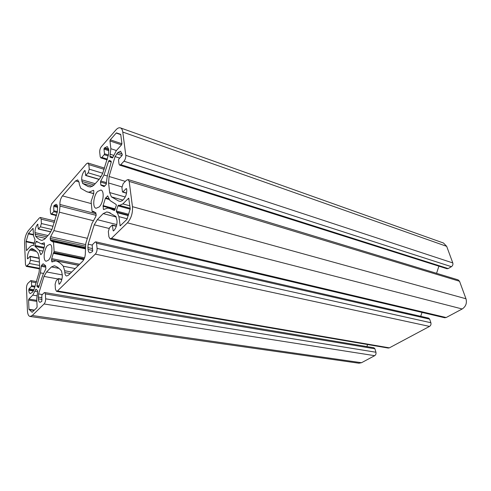 <?xml version="1.0" encoding="UTF-8"?>
<svg xmlns="http://www.w3.org/2000/svg" width="491" height="491" viewBox="0 0 491 491"><rect width="100%" height="100%" fill="white"/><g stroke="black" fill="none" stroke-linecap="round" stroke-linejoin="round"><path stroke-width="0.74" d="M48.443 260.199C52.175 256.652 53.243 244.69 49.879 244.401L47.553 245.5C43.865 249.133 42.821 260.93 46.197 261.237L48.443 260.199M99.225 206.92C103.497 202.808 104.669 190.637 100.888 190.017L97.629 191.459C93.4 195.663 92.271 207.662 96.076 208.288L99.225 206.92M114.311 210.479L109.708 208.485L107.627 208.067L103.57 209.522L103.356 209.148L103.122 205.619L105.332 198.419L107.695 195.891L109.959 200.5L116.171 204.483L116.306 205.502L114.428 210.51M45.798 267.172L41.244 266.294L41.545 265.373L43.153 263.802L45.602 265.692L45.89 268.792L42.895 274.88L38.617 287.64L36.997 286.505L36.954 285.541L39.212 285.928M116.41 150.541L110.868 148.712L109.953 140.942L110.297 139.812L116.214 133.043L120.731 134.436L121.909 143.654L121.553 144.814L116.324 150.633L112.586 157.838L110.064 157.151L109.929 156.304L112.887 157.261M33.388 245.518L32.59 245.242L30.473 246.292L26.532 250.563L26.005 241.768L28.484 233.415L33.05 228.315L33.566 235.889L35.064 239.903L33.425 245.531M92.492 248.599L87.895 247.581L88.067 249.428C88.282 251.423 88.914 252.564 89.97 252.865L92.406 251.662L92.695 250.717L92.204 245.574L92.492 244.628L94.929 242.21L95.8 241.848L96.561 243.217L97.071 248.397C97.163 250.729 96.574 252.632 95.315 254.099L57.484 290.936L56.496 291.353L55.428 289.236L55.109 284.283L56.17 280.784L58.3 278.661L58.975 283.902L59.509 283.994M56.496 291.353L388.221 348.051L389.369 347.849L429.527 326.411C430.803 325.551 431.258 324.324 430.877 322.728L97.071 248.397M41.244 266.294L40.428 272.879L36.954 285.541M43.926 248.207L34.965 246.31L39.212 250.342L40.765 254.737L42.582 252.699L44.478 246.365L44.399 243.162L44.227 242.8L41.25 243.843L36.408 241.265L35.996 241.793L34.91 245.426L44.172 247.39M34.965 246.31L34.91 245.426M106.467 183.787L100.471 182.032L100.937 185.168L104.043 186.586L106.124 184.567L107.247 176.373L111.212 162.116L111.107 161.14L109.241 160.422L108.634 161.122L103.988 174.98L100.759 180.97L106.473 182.646M100.471 182.032L100.759 180.97M32.13 312.319L36.813 307.734L37.113 306.722L36.715 298.669L37.703 291.501L37.629 290.641L35.953 289.199L32.78 295.122L28.871 299.087L28.57 300.075L28.975 309.293L32.13 312.319M128.397 215.162L116.422 211.977L117.269 212.701L118.896 216.641L120.178 225.842L126.942 219.385L130.238 208.81L128.697 198.174L122.854 203.894L119.534 205.391L118.527 205.195L130.189 208.387M116.422 211.977L116.342 210.983L117.932 205.858L118.527 205.195M110.868 148.712L109.929 156.304M93.744 190.661L93.081 190.477L93.474 190.336L93.793 190.925L93.732 193.706L91.111 201.457L92.081 211.4L94.254 212.284M93.836 211.983L92.283 211.768M92.554 211.652L93.094 211.247L95.874 212.824M95.757 212.726L95.015 212.603M95.635 212.695L96.199 214.898L95.702 216.684L91.946 223.509L85.772 243.511L85.354 252.122C85.465 255.928 84.52 259.015 82.513 261.384L68.402 275.255L66.616 276.01C65.598 275.746 64.996 274.586 64.818 272.548L64.683 270.744L71.625 272.088M78.572 265.257L51.518 259.807L51.936 261.955L55.851 260.813C58.539 261.685 61.019 263.483 63.278 266.208L64.683 270.744M51.518 259.807L51.727 258.61L79.597 264.25M83.758 259.671L53.298 253.331L51.727 258.61M53.298 253.331L53.814 252.46L84.182 258.806M85.287 246.169L50.174 238.362L50.561 240.418L52.66 241.934L53.316 241.486L53.501 241.854L54.12 251.429L53.814 252.46M50.174 238.362L50.616 236.742L85.544 244.567M96.199 215.359L60.006 206.073L59.417 212.204L53.85 230.592L50.616 236.742M60.006 206.073L59.89 204.44C59.841 201.095 60.694 198.247 62.461 195.891L91.32 203.618M93.081 190.477L88.926 192.202L86.919 191.797L80.8 188.311L79.303 184.309L79.155 182.652L77.725 179.89L75.559 180.934L62.461 195.891M41.919 297.681L38.292 297.092L38.378 298.841C38.525 300.922 39.077 302.075 40.047 302.315L41.815 301.388L41.815 295.668L42.066 294.815L44.086 292.808L44.699 292.538L45.375 293.919L45.651 298.823C45.663 301.014 45.147 302.726 44.092 303.972L32.253 315.504L30.061 316.468C28.527 316.094 27.662 314.228 27.453 310.858L26.483 288.162C26.496 286.112 26.98 284.485 27.944 283.276L30.841 280.588L31.436 281.883L31.614 285.664L31.369 286.486L29.037 288.892L33.953 289.721M38.292 297.092L38.611 293.931L43.975 276.415L57.975 278.986M58.975 283.902L59.153 284.252L59.632 283.878C61.479 281.674 62.382 278.728 62.326 275.028L61.504 270.958C59.331 268.295 56.95 266.564 54.341 265.766L51.451 266.926L46.577 271.953L43.975 276.415M87.895 247.581L88.184 244.174L94.235 224.792L108.984 228.425M126.623 188.71L126.175 188.581L122.891 191.969L122.437 191.766L121.928 187.617L123.143 183.683L126.414 180.265L128.083 179.565L129.182 181.412L132.46 206.674C132.852 213.106 131.165 218.495 127.415 222.846L111.518 238.319L110.107 238.884L108.898 236.803L108.327 231.562L109.53 227.683L112.353 225.013L113.139 230.598L113.335 230.942L113.955 230.482C116.183 227.867 117.202 224.59 117.005 220.649L115.833 216.427L108.499 212.308L106.737 211.952L103.184 213.616L97.31 219.673L94.235 224.792M126.175 188.581L126.709 189.379C126.936 193.258 125.905 196.572 123.628 199.309L122.437 200.518L120.491 201.414L118.626 201.009L111.389 196.86L122.867 200.083M108.873 150.706L103.975 149.104L104.497 153.744L104.215 154.671L101.809 157.396L100.802 157.863L100.207 156.782L99.71 152.167C99.618 150.086 100.182 148.245 101.391 146.637L115.876 129.98C117.502 128.151 119.006 127.451 120.393 127.881C121.651 128.372 122.443 129.765 122.775 132.061L125.794 155.322C125.923 157.55 125.322 159.507 123.978 161.195L120.774 164.663L119.681 165.142L119.012 163.988L118.521 160.023L118.822 159.059L121.995 155.586L122.29 154.61L120.608 151.253L117.84 152.492L115.072 156.586L109.063 176.478L108.585 182.977L109.665 192.564L111.389 196.86M103.975 149.104L104.264 148.172L108.744 149.651M85.084 170.592L84.403 170.843C82.494 173.372 81.592 176.355 81.696 179.78L82.605 183.438L88.073 186.525L90.528 186.973L93.836 185.199L99.513 178.97L102.57 173.716L108.634 154.211L108.701 149.233L107.21 146.557L104.264 148.172M84.722 170.481L85.09 170.641L85.673 175.49L99.084 179.442M57.564 207.349L53.758 206.38L53.801 211.664L51.076 214.285L50.524 213.155L50.242 208.743L51.739 203.734L86.569 163.681L87.969 163.006L88.822 164.62L89.27 169.192L88.177 172.807L85.673 175.49M53.758 206.38L54.01 205.539L57.472 206.429M37.942 224.264L37.396 224.504C35.788 226.664 34.984 229.371 34.984 232.617L35.622 236.177C37.445 238.417 39.55 239.841 41.944 240.449L44.656 239.166L49.395 233.968L51.991 229.395L57.367 211.768L57.545 207.092C57.41 205.471 56.95 204.532 56.17 204.287L54.01 205.539M37.666 224.197L38.335 229.045L50.837 231.912M34.701 250.011L30.608 249.158L29.779 250.072C28.202 252.147 27.404 254.829 27.386 258.125L27.692 258.867L29.963 256.382L30.252 256.609L30.424 260.248L29.454 263.489L26.299 266.38L25.471 264.545L24.562 243.352C24.599 238.233 25.851 234.004 28.331 230.653L39.335 217.998L40.354 217.482L41.134 219.158L41.385 223.528L40.403 226.811L38.335 229.045M30.608 249.158L31.927 248.575C34.186 249.33 36.23 250.944 38.059 253.43L39.163 257.499L39.642 266.441L39.065 272.419L33.922 289.8L32.633 292.047L30.35 293.569C29.448 293.342 28.938 292.237 28.816 290.255L33.37 291.016M33.621 290.525L28.791 289.715L28.816 290.255M28.791 289.715L29.037 288.892M44.699 292.538L373.915 347.763L374.934 348.794L375.934 352.237C376.235 353.759 375.824 354.907 374.694 355.68L361.511 362.72L358.89 363.211L30.061 316.468M120.393 127.881L443.471 243.014L446.681 246.341L452.788 262.924C453.187 264.477 452.727 265.729 451.407 266.681L448.179 268.571L446.988 268.737L119.681 165.142M438.899 266.171L436.56 273.309M128.083 179.565L458.103 279.858L459.533 281.263L465.977 298.761C467.113 303.119 465.849 306.525 462.184 308.98L446.172 317.53L444.637 317.751L110.107 238.884M422.021 312.417L420.726 316.314M430.877 322.728L429.674 319.144L428.625 318.125L95.8 241.848M367.538 344.516L366.93 346.597M57.484 290.936L389.369 347.849M429.527 326.411L95.315 254.099M105.332 198.419L109.125 199.469M115.256 208.884L103.122 205.619M43.484 273.45L40.428 272.879M40.593 254.442L41.054 254.534M43.048 251.14L39.212 250.342M100.937 185.168L104.589 186.224M107.333 175.987L103.988 174.98M111.254 161.956L108.634 161.122M29.092 309.674L34.075 310.41M28.57 300.075L36.85 301.376M34.395 310.103L28.975 309.293M32.78 295.122L36.819 295.778M36.794 300.345L28.871 299.087M37.641 291.746L34.978 291.304M118.896 216.641L127.249 218.826M128.255 215.617L117.269 212.701M117.932 205.858L130.232 209.215M128.673 214.272L116.342 210.983M119.534 205.391L130.176 208.307M129.857 205.833L122.854 203.894M128.372 198.309L128.912 198.462M120.602 225.596L119.933 225.43M110.064 157.151L112.482 157.93M110.426 154.297L113.599 155.334M109.953 140.942L121.51 144.857M116.214 133.043L120.755 134.626M121.915 143.765L110.297 139.812M120.712 134.344L116.545 132.883M32.719 245.279L33.572 245.457M26.005 241.768L34.253 243.53M26.864 250.312L26.379 250.207M28.269 233.845L33.523 235.011M34.407 243.027L26.078 241.241M32.854 228.413L33.179 228.487M33.498 234.532L28.484 233.415M64.818 272.548L70.121 273.567M75.209 268.565L63.278 266.208M55.544 260.733L78.48 265.349L55.851 260.813M53.501 241.854L85.127 248.796M84.569 257.824L54.12 251.429M87.116 238.27L53.85 230.592M93.198 220.662L59.417 212.204M96.089 213.794L59.89 204.44M75.559 180.934L79.057 181.94M93.787 193.558L88.926 192.202M361.511 362.72L32.253 315.504M374.694 355.68L44.092 303.972M375.934 352.237L45.651 298.823M374.934 348.794L45.375 293.919M38.378 298.841L42.017 299.424M42.336 294.551L38.611 293.931M46.577 271.953L62.314 274.917M59.03 268.399L51.451 266.926M61.841 279.52L58.644 278.937M429.674 319.144L96.561 243.217M88.067 249.428L92.67 250.435M92.253 245.089L88.184 244.174M97.31 219.673L116.778 224.59M116.293 217.028L103.184 213.616M106.737 211.952L110.217 212.873M113.139 230.598L113.691 230.739M116.33 226.302L112.543 225.351M446.172 317.53L111.518 238.319M462.184 308.98L127.415 222.846M465.977 298.761L132.46 206.674M459.533 281.263L129.182 181.412M122.891 191.969L126.549 193.024M109.665 192.564L125.23 196.989M121.903 186.893L108.585 182.977M109.063 176.478L125.346 181.382M115.072 156.586L119.706 158.084M122.204 153.929L117.84 152.492M120.774 164.663L448.179 268.571M451.407 266.681L123.978 161.195M452.788 262.924L125.794 155.322M446.681 246.341L122.775 132.061M101.809 157.396L107.363 159.164M108.204 155.96L104.215 154.671M104.497 153.744L108.437 155.015M108.683 149.123L104.608 147.779M82.605 183.438L92.609 186.298M95.211 183.689L81.696 179.78M84.403 170.843L85.133 171.064M85.9 175.379L99.207 179.301M101.158 176.68L88.177 172.807M89.27 169.192L102.748 173.262M104.184 169.334L88.822 164.62M51.801 213.929L56.526 215.101M57.189 212.505L53.801 211.664M54.059 210.817L57.392 211.658M57.392 206.005L54.298 205.213M35.622 236.177L45.405 238.344M47.965 235.533L34.984 232.617M37.396 224.504L37.979 224.639M38.501 228.966L50.892 231.801M51.954 229.487L40.403 226.811M41.385 223.528L53.114 226.283M54.427 222.337L41.134 219.158M39.642 268.332L27.183 265.956M39.593 265.453L29.454 263.489M30.424 260.248L39.409 262.016M39.212 258.401L30.252 256.609M28.22 258.291L27.386 258.125M29.779 250.072L36.365 251.435M34.886 287.094L31.369 286.486M31.614 285.664L35.162 286.278M36.297 282.736L31.436 281.883M105.614 197.898L108.738 198.763M115.078 209.467L103.049 206.238M107.885 196.155L107.394 196.019M103.356 209.148L103.982 209.313M43.398 263.974L42.956 263.888M38.949 286.842L36.997 286.505M41.545 265.373L45.743 266.19M37.525 242.124L35.996 241.793M100.765 184.825L104.804 185.991M36.702 289.831L35.579 289.641M93.345 211.504L92.824 211.369M51.616 261.304L52.66 261.513M53.574 252.705L84.059 259.07M50.266 239.811L85.164 247.519M116.711 153.744L122.063 155.5M81.85 181.443L94.057 184.954M35.064 234.207L46.792 236.822M27.41 258.64L27.827 258.72M109.708 208.485L114.949 209.884M41.25 243.843L44.478 244.536M32.59 245.242L33.578 245.451M50.8 240.455L85.139 248.023M86.919 191.797L93.738 193.693M87.969 163.006L104.601 168.137M40.354 217.482L54.857 220.975M26.299 266.38L39.605 268.908M53.316 241.486L85.127 248.477M58.466 278.593L61.921 279.226M112.353 225.013L116.41 226.032M122.621 192.079L126.518 193.202M100.802 157.863L107.161 159.882M51.076 214.285L56.397 215.598M30.117 256.308L39.2 258.125M30.841 280.588L36.635 281.613"/></g></svg>

